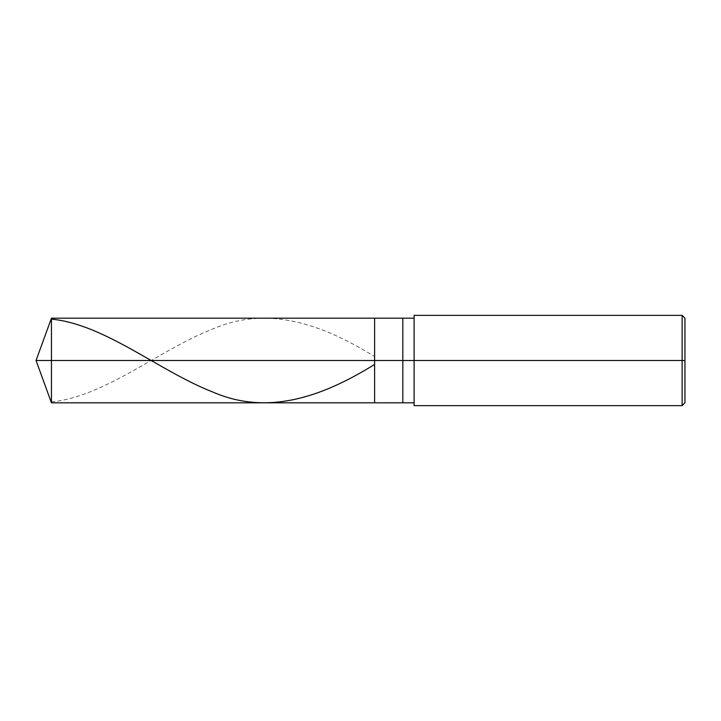 <?xml version="1.0" encoding="UTF-8"?>
<svg xmlns="http://www.w3.org/2000/svg" width="721" height="721" viewBox="0 0 721 721"><rect width="100%" height="100%" fill="white"/><g stroke="black" fill="none" stroke-linecap="round" stroke-linejoin="round"><path stroke-width="0.54" stroke-dasharray="3.6 2.7" d="M374.605 360.5L374.605 318.177L374.605 402.823L374.605 360.5L36.05 360.5L51.452 360.5L51.452 402.823L51.452 318.177L51.452 360.5L51.452 318.177L51.452 360.5L374.605 360.5L374.605 318.177L374.605 402.823L374.605 318.177L374.605 360.5L402.823 360.5L402.823 402.823L402.823 360.5L374.605 360.5M414.106 360.5L414.106 315.356L414.106 360.5L682.129 360.5L682.129 405.644L682.129 360.5L684.95 360.5L684.95 318.177L684.95 402.823L684.95 360.5L682.129 360.5L682.129 405.644L682.129 360.5L414.106 360.5L414.106 402.823L414.106 360.5L414.106 402.823L414.106 360.5L402.823 360.5L402.823 402.823L402.823 318.177L402.823 360.5L402.823 318.177L402.823 360.5L414.106 360.5L414.106 405.644L414.106 318.177M682.129 360.5L682.129 315.356L682.129 360.5M684.95 360.5L684.95 318.177L684.95 360.5M51.452 401.885C105.221 396.568 158.99 349.955 212.758 328.992C266.518 305.569 320.286 322.99 374.055 356.228"/><path stroke-width="1.08" d="M414.106 318.177L51.452 318.177L36.05 360.5L51.452 360.5L51.452 402.823L51.452 360.5L51.452 402.823L51.452 360.5L374.605 360.5L374.605 402.823L374.605 318.177L374.605 360.5L36.05 360.5L51.452 402.823L414.106 402.823M51.452 360.5L51.452 318.177L51.452 360.5M374.605 360.5L374.605 402.823L374.605 360.5L402.823 360.5L402.823 402.823L402.823 360.5L402.823 402.823L402.823 360.5L414.106 360.5L414.106 405.644L414.106 360.5L682.129 360.5L682.129 405.644L682.129 360.5L682.129 405.644L682.129 360.5L684.95 360.5L684.95 402.823L684.95 318.177L684.95 360.5L682.129 360.5L682.129 315.356L682.129 360.5L402.823 360.5L402.823 318.177L402.823 360.5L374.605 360.5L374.605 318.177L374.605 360.5M402.823 360.5L402.823 318.177L402.823 360.5M414.106 360.5L414.106 315.356L414.106 360.5M682.129 360.5L682.129 315.356L682.129 360.5M51.452 319.115C105.221 324.432 158.99 371.045 212.758 392.008C266.518 415.431 320.286 398.01 374.055 364.772M414.106 405.644L682.129 405.644L684.95 402.823M414.106 315.356L682.129 315.356L684.95 318.177"/></g></svg>
